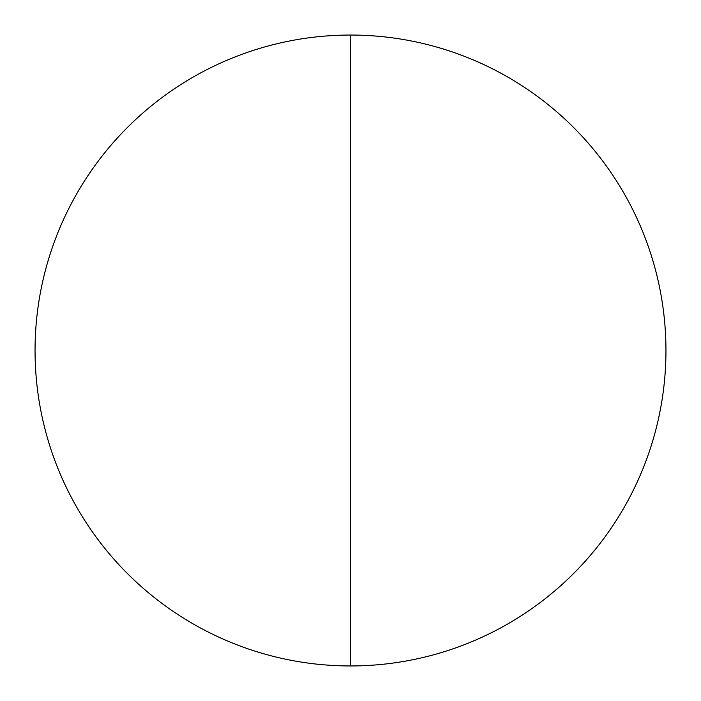 <?xml version="1.0" encoding="UTF-8"?>
<svg xmlns="http://www.w3.org/2000/svg" width="701" height="701" viewBox="0 0 701 701"><rect width="100%" height="100%" fill="white"/><g stroke="black" fill="none" stroke-linecap="round" stroke-linejoin="round"><path stroke-width="1.05" d="M665.95 350.5A315.45 315.45 0 0 1 350.5 665.95A315.45 315.45 0 0 1 35.05 350.5A315.45 315.45 0 0 1 350.5 35.05A315.45 315.45 0 0 1 665.95 350.5M350.5 35.05L350.5 665.95"/></g></svg>
